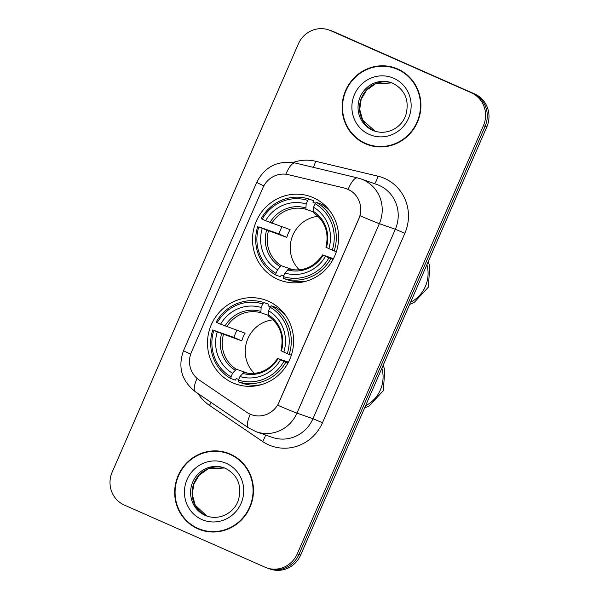 <?xml version="1.0" encoding="UTF-8"?>
<svg xmlns="http://www.w3.org/2000/svg" width="599" height="599" viewBox="0 0 599 599"><rect width="100%" height="100%" fill="white"/><g stroke="black" fill="none" stroke-linecap="round" stroke-linejoin="round"><path stroke-width="0.9" d="M268.3 301.2A44.521 42.881 -70.7 0 0 265.237 299.987A44.521 42.881 -70.7 0 0 210.668 326.268A44.521 42.881 -70.7 0 0 232.809 382.836A44.521 42.881 -70.7 0 0 235.871 384.041A44.521 42.881 -70.7 0 0 290.44 357.76A44.521 42.881 -70.7 0 0 268.3 301.2M313.307 197.685A44.521 42.881 -70.7 0 0 310.245 196.479A44.521 42.881 -70.7 0 0 255.676 222.753A44.521 42.881 -70.7 0 0 277.816 279.321A44.521 42.881 -70.7 0 0 280.879 280.534A44.521 42.881 -70.7 0 0 335.447 254.253A44.521 42.881 -70.7 0 0 313.307 197.685M347.862 189.262A22.68 21.841 -70.7 0 0 346.297 188.64A22.68 21.841 -70.7 0 0 344.253 188.041L288.299 174.661A22.68 21.841 -70.7 0 0 262.879 187.846L191.448 352.13A22.68 21.841 -70.7 0 0 199.055 379.908L246.743 412.299A22.68 21.841 -70.7 0 0 251.632 414.763A22.68 21.841 -70.7 0 0 279.104 402.176L358.801 218.882A22.68 21.841 -70.7 0 0 347.862 189.262M397.751 69.012A40.739 39.242 -70.7 0 0 394.951 67.904A40.739 39.242 -70.7 0 0 345.017 91.954A40.739 39.242 -70.7 0 0 365.27 143.715A40.739 39.242 -70.7 0 0 368.071 144.823A40.739 39.242 -70.7 0 0 418.012 120.773A40.739 39.242 -70.7 0 0 397.751 69.012M395.804 68.211A40.739 39.242 -70.7 0 0 387.141 66.496M361.092 141.057A40.739 39.242 -70.7 0 0 366.977 144.314A40.739 39.242 -70.7 0 0 368.932 145.108M230.316 454.094A40.739 39.242 -70.7 0 0 227.515 452.986A40.739 39.242 -70.7 0 0 177.574 477.036A40.739 39.242 -70.7 0 0 197.835 528.797A40.739 39.242 -70.7 0 0 200.635 529.905A40.739 39.242 -70.7 0 0 250.577 505.856A40.739 39.242 -70.7 0 0 230.316 454.094M228.361 453.293A40.739 39.242 -70.7 0 0 219.706 451.579M193.649 526.139A40.739 39.242 -70.7 0 0 199.542 529.396A40.739 39.242 -70.7 0 0 201.489 530.19M360.096 215.76L277.711 405.224A29.403 0.606 23.5 0 0 296.962 413.13A33.596 32.361 109.3 0 1 256.267 431.767L272.26 437.36A33.596 32.361 -70.7 0 0 312.955 418.716L395.333 229.26A33.596 32.361 -70.7 0 0 379.115 185.376A33.596 32.361 -70.7 0 0 376.808 184.462L360.815 178.869A33.596 32.361 109.3 0 1 363.121 179.782A33.596 32.361 109.3 0 1 379.339 223.667A29.403 0.606 -156.5 0 1 360.096 215.76M346.514 188.715L350.894 190.856M328.881 29.95L332.288 31.141A25.203 24.274 -70.7 0 1 334.025 31.829L474.67 93.946A25.203 24.274 -70.7 0 1 486.83 126.861L300.646 555.071A25.203 24.274 -70.7 0 1 270.119 569.05L268.412 568.451A25.203 24.274 -70.7 0 0 298.938 554.472L485.13 126.262A25.203 24.274 -70.7 0 0 472.963 93.347L332.318 31.23A25.203 24.274 -70.7 0 0 330.588 30.549A25.203 24.274 -70.7 0 1 332.318 31.23L472.963 93.347A25.203 24.274 -70.7 0 1 485.13 126.262L298.938 554.472A25.203 24.274 -70.7 0 1 268.412 568.451L266.712 567.859A25.203 24.274 -70.7 0 0 297.231 553.88L483.423 125.663A25.203 24.274 -70.7 0 0 471.263 92.755L330.611 30.631A25.203 24.274 -70.7 0 0 328.881 29.95A25.203 24.274 -70.7 0 0 298.354 43.929L112.17 472.139A25.203 24.274 -70.7 0 0 124.33 505.054L264.975 567.171A25.203 24.274 -70.7 0 0 266.712 567.859M368.213 144.426A40.32 38.838 -70.7 0 0 417.638 120.624A40.32 38.838 -70.7 0 0 397.586 69.394A40.32 38.838 -70.7 0 0 394.816 68.301A40.32 38.838 -70.7 0 0 345.391 92.104A40.32 38.838 -70.7 0 0 365.442 143.333A40.32 38.838 -70.7 0 0 368.213 144.426L369.92 145.025A40.32 38.838 -70.7 0 0 377.587 146.822M403.644 72.262A40.32 38.838 -70.7 0 0 399.293 69.993A40.32 38.838 -70.7 0 0 396.523 68.9L394.816 68.301M200.777 529.509A40.32 38.838 -70.7 0 0 250.195 505.706A40.32 38.838 -70.7 0 0 230.151 454.476A40.32 38.838 -70.7 0 0 227.373 453.383A40.32 38.838 -70.7 0 0 177.955 477.186A40.32 38.838 -70.7 0 0 197.999 528.415A40.32 38.838 -70.7 0 0 200.777 529.509L202.477 530.1A40.32 38.838 -70.7 0 0 210.152 531.905M236.201 457.344A40.32 38.838 -70.7 0 0 231.858 455.075A40.32 38.838 -70.7 0 0 229.08 453.975L227.373 453.383M318.121 216.336A31.081 29.935 -70.7 0 0 292.035 237.271A31.081 29.935 -70.7 0 0 299.403 269.902M283.701 275.929L281.373 275.113L280.325 276.618L275.765 275.023L276.004 273.324A39.983 38.508 -70.7 0 1 258.843 226.879L262.272 228.391A36.12 34.787 -70.7 0 0 277.554 269.76L281.305 265.709L293.181 269.857M307.714 200.41L308.814 199.01A41.66 40.126 -70.7 0 0 261.134 218.672L262.197 219.182A39.983 38.508 -70.7 0 1 307.714 200.41L306.164 203.974A36.12 34.787 -70.7 0 0 265.619 220.694L290.141 229.672A31.081 29.935 -70.7 0 0 286.794 237.376L262.272 228.391M312.955 211.717L305.857 209.238L306.164 203.974M327.631 208.145L326.23 207.658M298.347 281.725L300.391 282.443M258.843 226.879L278.962 233.917A39.901 38.433 109.3 0 1 281.979 226.819M308.814 199.01L313.374 200.605L313.007 202.357L315.478 203.218M283.162 278.295A41.66 40.126 -70.7 0 0 330.843 258.641L328.926 257.832A39.983 38.508 -70.7 0 1 283.409 276.596L283.162 278.295L287.73 279.89A41.66 40.126 -70.7 0 0 306.329 281.171M333.051 259.412L330.843 258.641M257.787 226.37A41.66 40.126 -70.7 0 0 275.765 275.023M283.409 276.596L284.959 273.032A36.12 34.787 -70.7 0 0 325.504 256.32L328.926 257.832M277.554 269.76L276.004 273.324M265.619 220.694L262.197 219.182M325.504 256.32L322.749 254.942L333.441 258.678M322.599 254.904C314.026 267.386 302.727 272.073 288.688 268.973L284.959 273.032M287.46 269.849A32.309 31.118 -70.7 0 0 323.086 255.159L322.749 254.942M324.665 206.423L326.702 207.142M330.558 211.836A41.66 40.126 -70.7 0 0 320.779 203.877L316.212 202.282L315.111 203.682A39.983 38.508 -70.7 0 1 332.28 250.127L334.19 250.936A41.66 40.126 -70.7 0 0 316.212 202.282M334.19 250.936L336.361 251.692M332.28 250.127L328.851 248.615A36.12 34.787 -70.7 0 0 313.562 207.247L315.111 203.682M326.096 247.245L328.851 248.615M313.562 207.247L313.202 212.48C325.002 220.799 329.248 232.367 325.946 247.2M278.962 233.917L286.794 237.376M273.114 319.844A31.081 29.935 -70.7 0 0 247.028 340.786A31.081 29.935 -70.7 0 0 254.395 373.409M238.694 379.437L236.365 378.62L235.317 380.133L230.757 378.538L230.997 376.838A39.983 38.508 -70.7 0 1 213.836 330.386L217.265 331.906A36.12 34.787 -70.7 0 0 232.547 373.274L236.298 369.216L248.173 373.364M262.706 303.925L263.807 302.525A41.66 40.126 -70.7 0 0 216.127 322.18L217.19 322.689A39.983 38.508 -70.7 0 1 262.706 303.925L261.157 307.489A36.12 34.787 -70.7 0 0 220.612 324.201L245.133 333.186A31.081 29.935 -70.7 0 0 241.786 340.883L217.265 331.906M267.948 315.224L260.85 312.745L261.157 307.489M282.623 311.652L281.223 311.166M253.34 385.239L255.384 385.951M213.836 330.386L233.954 337.424A39.901 38.433 109.3 0 1 236.972 330.334M263.807 302.525L268.367 304.12L268 305.864L270.471 306.725M238.155 381.803A41.66 40.126 -70.7 0 0 285.835 362.148L283.919 361.339A39.983 38.508 -70.7 0 1 238.402 380.103L238.155 381.803L242.722 383.397A41.66 40.126 -70.7 0 0 261.321 384.678M288.044 362.919L285.835 362.148M212.78 329.884A41.66 40.126 -70.7 0 0 230.757 378.538M238.402 380.103L239.952 376.539A36.12 34.787 -70.7 0 0 280.497 359.827L283.919 361.339M232.547 373.274L230.997 376.838M220.612 324.201L217.19 322.689M280.497 359.827L277.741 358.457L288.433 362.193M277.592 358.412C269.018 370.893 257.72 375.588 243.681 372.481L239.952 376.539M242.453 373.357A32.309 31.118 -70.7 0 0 278.078 358.674L277.741 358.457M279.658 309.938L281.695 310.649M285.551 315.344A41.66 40.126 -70.7 0 0 275.772 307.384L271.205 305.789L270.104 307.19A39.983 38.508 -70.7 0 1 287.273 353.642L289.182 354.443A41.66 40.126 -70.7 0 0 271.205 305.789M289.182 354.443L291.354 355.207M287.273 353.642L283.844 352.13A36.12 34.787 -70.7 0 0 268.554 310.754L270.104 307.19M281.088 350.752L283.844 352.13M268.554 310.754L268.195 315.987C279.995 324.306 284.24 335.882 280.938 350.714M233.954 337.424L241.786 340.883M322.487 422.729L312.955 418.716L296.962 413.13L379.339 223.667L395.333 229.26L404.864 233.273L322.487 422.729A41.997 40.455 109.3 0 1 268.734 444.892A41.997 40.455 109.3 0 1 262.557 441.47L209.425 405.373A41.997 40.455 109.3 0 1 198.097 393.618M360.815 178.869L357.573 177.918A29.403 7.869 103.4 0 0 348.071 189.329M190.677 354.151A29.403 0.606 -156.5 0 1 183.549 350.602L256.716 182.321A29.403 0.606 23.5 0 0 263.845 185.877M197.049 378.358A29.403 7.66 124.2 0 0 195.401 391.783C181.602 380.859 177.656 367.127 183.549 350.602M256.716 182.321C264.87 166.619 277.711 160.18 295.225 163.01A29.403 7.869 103.4 0 0 285.813 174.227M250.277 414.238A29.403 7.66 124.2 0 0 248.54 427.881L195.401 391.783M262.879 185.001A22.68 0.464 23.5 0 0 263.972 185.645M292.933 162.546A41.997 40.455 109.3 0 1 315.568 161.251L377.917 176.166A41.997 40.455 109.3 0 1 404.864 233.273M297.231 553.88L300.646 555.071M483.423 125.663L486.83 126.861M471.263 92.755L474.67 93.946M330.611 30.631L334.025 31.829M315.568 161.251A8.401 2.246 -76.6 0 1 313.217 167.316M377.917 176.166A8.401 2.246 -76.6 0 1 374.225 183.556M211.103 402.453A8.401 2.186 -55.8 0 1 209.425 405.373M265.462 434.986A8.401 2.186 -55.8 0 1 262.557 441.47M445.881 221.046L342.561 458.654M374.076 130.807A25.6 24.656 -70.7 0 0 375.094 131.226L362.657 120.092L359.722 109.46L361.182 99.262L366.476 90.277L375.423 83.83L391.978 82.917A25.6 24.656 -70.7 0 0 361.197 98.663A25.6 24.656 -70.7 0 0 374.076 130.807M392.944 83.313A25.6 24.656 -70.7 0 0 391.237 82.64A25.6 24.656 -70.7 0 0 359.857 97.757A25.6 24.656 -70.7 0 0 372.585 130.282A25.6 24.656 -70.7 0 0 374.345 130.979C387.83 135.659 402.041 127.115 405.912 114.851C409.521 100.49 405.209 89.977 392.974 83.328L391.237 82.64M369.298 134.461A30.646 29.516 -70.7 0 0 408.518 118.288A30.646 29.516 -70.7 0 0 393.73 78.267A30.646 29.516 -70.7 0 0 354.511 94.44A30.646 29.516 -70.7 0 0 369.298 134.461M206.64 515.889A25.6 24.656 -70.7 0 0 207.658 516.308L206.67 515.896A25.6 24.656 -70.7 0 1 193.762 483.745A25.6 24.656 -70.7 0 1 224.543 467.991L207.988 468.912L199.04 475.359L193.739 484.344L192.286 494.542L195.214 505.174L206.67 515.896M225.509 468.396A25.6 24.656 -70.7 0 0 223.801 467.722A25.6 24.656 -70.7 0 0 192.414 482.831A25.6 24.656 -70.7 0 0 205.15 515.365A25.6 24.656 -70.7 0 0 206.91 516.061C220.395 520.733 234.606 512.197 238.469 499.933C242.086 485.564 237.773 475.059 225.531 468.403L223.801 467.722M201.856 519.543A30.646 29.516 -70.7 0 0 241.083 503.37A30.646 29.516 -70.7 0 0 226.295 463.349A30.646 29.516 -70.7 0 0 187.068 479.514A30.646 29.516 -70.7 0 0 201.856 519.543M426.892 264.758A31.5 30.339 109.3 0 1 425.38 286.427A31.5 30.339 109.3 0 1 410.592 302.24M268.472 230.974A31.081 29.935 -70.7 0 0 281.305 265.709M305.857 209.238A31.081 29.935 -70.7 0 0 271.819 223.27M266.622 230.226A32.309 31.118 -70.7 0 0 280.055 266.577M305.595 207.838A32.309 31.118 -70.7 0 0 269.969 222.521M326.433 247.462A32.309 31.118 -70.7 0 0 313 211.103M381.885 368.265A31.5 30.339 109.3 0 1 380.372 389.942A31.5 30.339 109.3 0 1 365.585 405.748M223.464 334.482A31.081 29.935 -70.7 0 0 236.298 369.216M260.85 312.745A31.081 29.935 -70.7 0 0 226.811 326.777M221.615 333.733A32.309 31.118 -70.7 0 0 235.048 370.092M260.587 311.345A32.309 31.118 -70.7 0 0 224.962 326.036M281.425 350.969A32.309 31.118 -70.7 0 0 267.993 314.617M248.54 427.881L256.267 431.767M357.573 177.918L295.225 163.01M409.626 304.457L414.096 302.532L428.315 287.213L429.82 266.368L428.188 261.778M364.619 407.971L369.089 406.04L383.308 390.72L384.813 369.875L383.18 365.293"/></g></svg>

